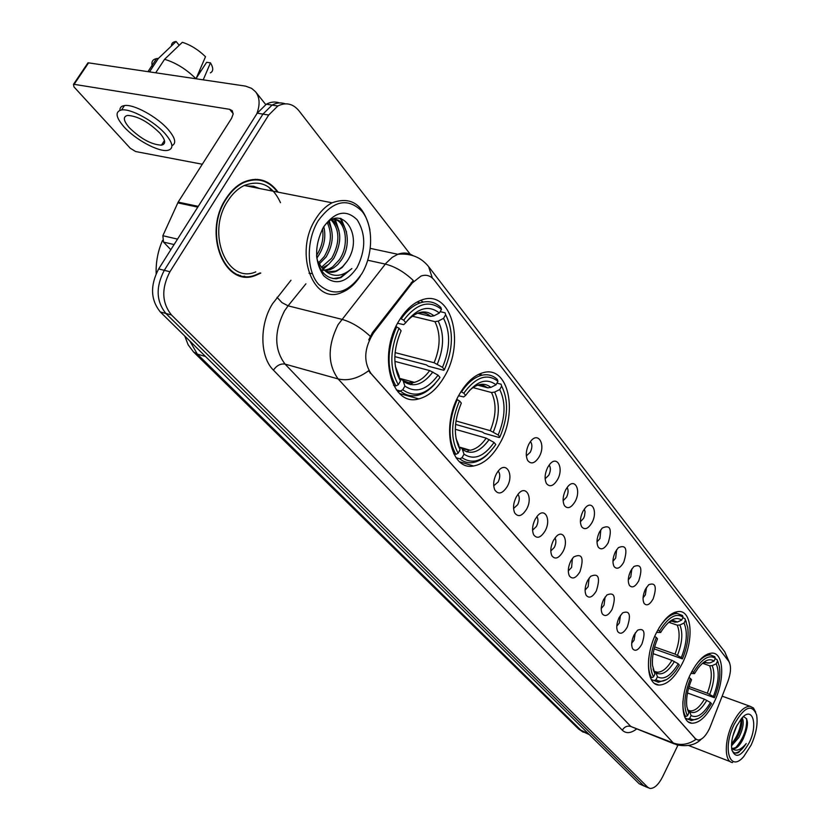 <?xml version="1.0" encoding="UTF-8"?>
<svg xmlns="http://www.w3.org/2000/svg" width="830" height="830" viewBox="0 0 830 830"><rect width="100%" height="100%" fill="white"/><g stroke="black" fill="none" stroke-linecap="round" stroke-linejoin="round"><path stroke-width="1.25" d="M682.208 663.595C693.88 640.905 692.313 610.932 679.013 611.471C671.2 611.938 663.71 618.973 656.52 632.553C644.671 655.285 646.279 685.02 658.906 685.061C667.092 684.906 674.852 677.747 682.208 663.595M499.909 443.293C518.293 411.971 508.334 365.428 483.444 372.608C474.397 375.025 466.377 382.257 459.384 394.323C440.761 425.634 450.524 471.046 473.577 465.983C483.61 464.136 492.387 456.573 499.909 443.293M444.538 376.384C465.703 341.815 450.981 288.581 421.609 300.024C412.915 303.137 405.32 310.171 398.805 321.117C377.401 355.697 391.729 407.281 418.776 398.888C428.737 396.304 437.327 388.803 444.538 376.384M714.122 702.17C724.901 680.735 724.082 653.003 712.296 653.086C704.929 653.355 697.719 660.275 690.674 673.836C679.739 695.301 680.6 722.878 691.836 723.241C699.524 723.231 706.952 716.207 714.122 702.17M645.408 589.238L648.707 584.735C655.565 582.141 657.049 586.862 653.148 598.897C649.765 604.748 646.757 606.253 644.132 603.42C642.368 599.8 642.793 595.068 645.408 589.238M643.063 597.839L645.346 594.892L646.508 587.339M630.696 570.874L633.83 566.548C641.082 563.601 642.721 568.384 638.726 580.907C635.251 586.851 632.149 588.346 629.42 585.368C627.594 581.612 628.02 576.788 630.696 570.874M628.289 579.921L630.79 576.84L631.869 568.872M615.404 551.794L618.35 547.676C626.028 544.324 627.833 549.17 623.755 562.221C620.176 568.27 616.97 569.733 614.127 566.61C612.25 562.719 612.665 557.791 615.404 551.794M612.955 561.298L615.663 558.082L616.649 549.699M599.488 531.957L602.217 528.077C610.351 524.269 612.343 529.177 608.183 542.799C604.489 548.952 601.179 550.383 598.233 547.095C596.282 543.069 596.697 538.027 599.488 531.957M596.998 541.917L599.945 538.587L600.816 529.779M582.94 511.301L585.399 507.732C592.413 499.598 597.839 512.12 591.987 522.589C588.179 528.855 584.745 530.256 581.685 526.78C579.672 522.61 580.087 517.453 582.94 511.301M580.409 521.728L583.594 518.304L584.465 516.208L585.077 511.84L584.32 509.06M565.687 489.783L567.855 486.577C575.138 477.613 581.301 490.613 575.117 501.548C571.185 507.929 567.627 509.288 564.442 505.615C562.356 501.289 562.771 496.018 565.687 489.783M563.134 500.698L566.558 497.191C568.374 493.269 568.56 490.042 567.118 487.49M547.707 467.352L549.533 464.582C557.065 454.674 564.089 468.172 557.542 479.615C553.475 486.121 549.782 487.428 546.462 483.548C544.314 479.066 544.729 473.66 547.707 467.352M545.123 478.775L548.817 475.185C550.736 470.994 550.861 467.612 549.18 465.028M528.949 443.946L530.37 441.695C538.13 430.718 546.161 444.724 539.21 456.739C534.997 463.379 531.159 464.634 527.704 460.515C525.483 455.857 525.898 450.327 528.949 443.946M526.345 455.877L530.308 452.226C532.341 447.754 532.393 444.216 530.443 441.602M634.037 634.981L637.627 630.167C644.319 627.76 645.74 632.418 641.87 644.153C638.343 650.222 635.272 651.758 632.636 648.759C631.028 645.201 631.485 640.615 634.037 634.981M631.713 643.198L634.089 640.138L635.282 632.834M619.139 617.551L622.583 612.882C629.669 610.154 631.236 614.874 627.273 627.075C623.641 633.259 620.466 634.763 617.738 631.599C616.078 627.926 616.545 623.247 619.139 617.551M616.763 626.193L619.356 622.988L620.487 615.279M603.659 599.436L606.927 594.954C614.439 591.842 616.171 596.635 612.115 609.334C608.369 615.632 605.08 617.115 602.248 613.775C600.547 609.977 601.013 605.195 603.659 599.436M601.231 608.514L604.053 605.184L605.091 597.061M587.567 580.595L590.618 576.342C598.586 572.783 600.505 577.639 596.355 590.887C592.496 597.31 589.092 598.762 586.146 595.235C584.393 591.302 584.87 586.426 587.567 580.595M585.088 590.12L588.148 586.665L589.082 578.126M570.812 560.997L573.623 557.013C582.079 552.946 584.196 557.843 579.963 571.704C575.968 578.251 572.441 579.662 569.38 575.927C567.585 571.86 568.062 566.88 570.812 560.997M568.291 570.967L571.6 567.409L572.399 558.445M553.361 540.569L555.882 536.927C563.145 528.492 568.934 540.994 562.896 551.732C558.766 558.414 555.104 559.773 551.919 555.81C550.072 551.597 550.56 546.514 553.361 540.569M550.798 551.016L554.367 547.364C556.131 543.567 556.349 540.434 555.021 537.954M535.174 519.279L537.352 516.053C544.885 506.705 551.514 519.673 545.113 530.92C540.828 537.747 537.02 539.054 533.711 534.842C531.823 530.474 532.31 525.286 535.174 519.279M532.58 530.204L536.419 526.469C538.297 522.423 538.452 519.134 536.896 516.613M516.198 497.077L517.982 494.338C525.774 483.942 533.358 497.409 526.573 509.215C522.112 516.187 518.159 517.432 514.714 512.94C512.784 508.406 513.282 503.125 516.198 497.077M513.573 508.479L517.702 504.682C519.694 500.355 519.777 496.921 517.962 494.369M496.371 473.878L497.71 471.762C505.709 460.162 514.455 474.106 507.213 486.567C502.565 493.694 498.446 494.867 494.856 490.053C492.896 485.363 493.404 479.968 496.371 473.878M493.726 485.799L498.166 481.95C500.272 477.323 500.283 473.723 498.176 471.15M710.439 726.292L709.183 729.197C705.479 736.449 701.682 740.059 697.802 740.018L695.457 738.731L370.865 373.324C363.26 361.434 364.163 347.967 373.552 332.923L412.313 282.926L421.049 276.037C426.247 274.294 430.635 275.633 434.215 280.042L728.688 661.22C731.355 665.681 731.074 672.445 727.869 681.513L710.439 726.292M278.143 192.176C268.868 179.726 257.31 176.396 243.47 182.185C236.675 185.515 230.823 191.035 225.905 198.754C202.167 233.801 225.179 288.757 255.92 275.28L260.807 273.07M259.458 180.12L257.393 179.363M244.777 276.255L242.557 276.463M701.319 739.105C695.654 744.946 687.458 746.876 676.751 744.884L673.348 743.026C681.057 745.714 688.599 744.489 695.955 739.364L368.541 370.803C358.01 378.522 347.863 381.229 338.111 378.926C327.528 364.142 327.518 346.048 338.08 324.655L386.116 263.11L392.217 257.352L397.829 254.281C403.318 252.279 408.36 252.725 412.967 255.619M258.057 188.213L248.564 186.345M279.461 102.92C275.124 101.405 270.756 101.841 266.337 104.207L257.227 113.181L158.665 268.93L164.278 270.331C155.625 286.952 156.154 301.332 165.886 313.46L643.499 785.522L645.543 786.653L643.499 785.522L165.886 313.46C156.154 301.332 155.625 286.952 164.278 270.331L262.954 114.094L164.278 270.331L169.932 271.732C161.259 288.415 161.777 302.826 171.488 314.975L647.784 787.286L649.828 788.417C654.165 788.718 658.418 784.858 662.589 776.839L677.923 745.226M285.188 103.802C280.851 102.287 276.483 102.713 272.064 105.099L262.954 114.094L272.064 105.099C276.483 102.713 280.851 102.287 285.188 103.802M368.728 339.864L372.473 332.643L413.288 280.457C404.179 271.908 394.852 266.461 385.307 264.096L367.783 260.236M410.207 254.188L299.007 110.836C292.969 103.605 285.904 101.997 277.811 105.991L268.702 115.017L169.932 271.732M238.386 275.332L240.555 275.498M254.914 187.601L251.729 186.968M158.665 268.93C150.012 285.51 150.572 299.848 160.315 311.956L639.225 783.769L644.215 786.103M734.156 724.445C722.09 748.504 729.861 773.052 743.701 756.597L751.15 745.039C756.234 733.606 758.06 723.573 756.597 714.931C751.887 703.446 744.406 706.621 734.156 724.445M755.705 712.119L753.433 707.959L750.009 706.268C744.209 706.34 738.399 712.088 732.589 723.521C724.144 740.588 724.268 762.033 732.6 762.552M737.071 725.109L732.838 736.086M742.217 717.743C744.251 722.131 743.141 728.709 738.866 737.497L731.489 745.88M741.418 718.614C742.518 723.397 741.19 729.508 737.455 736.967L731.531 744.386M731.593 747.955L733.243 748.753C736.563 748.785 739.841 745.558 743.099 739.094C739.426 745.433 735.764 748.515 732.133 748.328L732.05 748.307M749.22 742.694C758.371 724.424 752.499 705.189 741.47 718.562L736.168 726.893C732.319 735.473 730.867 743.078 731.832 749.708C735.484 759.025 741.273 756.68 749.22 742.694M743.099 739.094C748.826 725.648 748.878 718.199 743.255 716.736M731.946 750.268C733.471 753.038 735.681 753.785 738.586 752.509L746.212 743.566C740.64 750.279 735.837 751.845 731.78 748.287M746.212 743.566C742.342 749.646 738.596 752.779 734.955 752.976M746.637 718.676C747.145 728.74 743.566 738.316 735.888 747.415M734.384 748.712L733.201 749.521M741.169 718.915C740.827 727.848 737.621 736.189 731.552 743.919M747.488 722.857C746.803 730.421 744.147 737.569 739.54 744.282M741.813 721.197C741.055 728.595 738.451 735.525 734.011 742.01M691.919 671.408L693.465 672.331C701.63 658.833 708.934 654.165 715.377 658.315L714.028 661.095C709.577 658.014 704.265 660.358 698.072 668.129L694.513 673.607L690.861 673.462M704.701 662.081L707.471 663.056L710.003 662.9L714.028 661.095M715.138 658.823L716.933 659.445L719.361 666.48C720.772 675.62 719.102 686.026 714.35 697.708L713.364 696.505C718.655 682.831 719.6 671.937 716.186 663.834L712.171 665.639L709.65 665.785L702.512 663.263M689.066 686.555L707.316 693.195L713.364 696.505M714.35 697.708L688.568 688.288M682.945 701.246C682.634 707.897 683.547 713.001 685.663 716.56L687.448 715.771C683.215 706.88 684.221 694.44 690.467 678.463L688.962 677.571M684.377 716.072L685.663 716.56M715.377 658.315L714.775 656.696L710.511 654.932C705.759 654.849 700.748 658.377 695.457 665.536M718.22 662.506L716.933 659.445M690.467 678.463L691.525 679.729C687.499 689.637 685.943 698.59 686.856 706.61L688.827 712.939L687.448 715.771M694.513 673.607L693.465 672.331M716.186 663.834L717.535 661.064M688.827 712.939L687.499 709.131M689.709 718.365L691.089 715.543C697.024 718.593 703.477 714.246 710.47 702.491L711.466 703.695L706.164 711.694C699.866 719.133 694.378 721.363 689.709 718.365L687.935 719.154L691.38 720.554L698.725 718.303M687.935 719.154L685.279 718.158M687.541 709.847L689.761 711.746L691.089 715.543M710.47 702.491L704.421 699.182L687.489 692.977M657.827 630.063L659.528 631.08C668.223 617.126 676.077 612.499 683.09 617.188L681.658 620.083C676.035 616.275 669.561 619.553 662.257 629.908L660.68 632.481L656.613 632.377M671.346 620.985L674.842 622.178L677.467 621.992L681.658 620.083M682.768 617.831L684.854 618.537L687.707 627.304C688.931 636.859 687.167 647.39 682.405 658.885L681.326 657.567C686.898 643.312 687.8 631.817 684.024 623.081L679.843 624.98L677.228 625.166L668.741 622.272M654.642 646.923L675.008 654.113L681.326 657.567M682.405 658.885L654.123 648.863M648.78 657.92C647.95 666.542 648.904 673.151 651.633 677.726L653.49 676.896C648.811 667.289 649.765 654.144 656.343 637.461L654.694 636.475M650.222 677.207L651.633 677.726M683.09 617.188L682.488 615.528L677.218 613.422C671.242 613.598 665.204 618.392 659.113 627.802M686.369 622.168L684.854 618.537M656.343 637.461L657.505 638.851C653.563 648.375 651.913 657.256 652.546 665.515L654.953 673.95L653.49 676.896M660.68 632.481L659.528 631.08M684.024 623.081L685.456 620.197M654.953 673.95L653.127 669.146M655.98 679.739L657.433 676.803C663.886 680.278 670.827 675.952 678.255 663.793L679.345 665.1L675.848 670.609C668.43 680.351 661.811 683.391 655.98 679.739L654.123 680.569L658.408 682.26L666.749 679.49M654.123 680.569L651.28 679.531M653.604 670.879L656.094 672.891L657.433 676.803M678.255 663.793L671.937 660.327L653.117 653.635M460.94 391.677L463.794 393.202C475.808 376.903 487.189 372.961 497.938 381.344L496.018 384.809C486.422 377.577 476.285 381.115 465.62 395.422L463.69 396.927L458.596 395.765M477.644 385.151L487.77 387.828L490.893 387.382L496.018 384.809M496.952 383.128L501.061 384.207L501.652 386.075C508.728 400.423 508.136 417.407 499.878 437.057L498.176 434.993C505.418 417.5 505.947 402.343 499.743 389.529L494.639 392.092L491.526 392.528L472.965 387.589M455.971 420.955L490.281 430.677L498.176 434.993M466.782 451.862L468.753 450.379M499.878 437.057L499.204 437.545L484.305 433.302L482.417 432.046L455.546 424.389M481.908 375.233L480.02 373.728M457.247 399.541C448.127 421.204 447.671 439.464 455.857 454.332L458.139 453.201C450.389 438.987 450.846 421.547 459.488 400.9L456.791 399.417M453.688 453.678L455.857 454.332M497.938 381.344L497.346 379.466C492.989 375.347 487.833 373.936 481.888 375.233C474.49 377.121 467.715 382.661 461.553 391.843M459.488 400.9L461.324 403.11C453.771 421.412 453.367 436.922 460.111 449.642L458.139 453.201M465.62 395.422L463.794 393.202M499.743 389.529L501.652 386.075M460.111 449.642L458.191 444.05M456.417 458.222L457.475 458.129M462.061 457.704L464.022 454.155C473.93 460.577 483.942 456.687 494.078 442.463L495.79 444.517C484.44 460.681 473.204 465.08 462.061 457.704L459.799 458.824C463.586 461.968 467.881 463.223 472.685 462.569C477.852 461.781 482.884 459 487.781 454.218M459.799 458.824L456.033 457.693M459.478 447.432L462.009 448.48L464.022 454.155M494.078 442.463L486.173 438.136L455.286 429.276M400.413 318.492L403.691 320.173C416.816 303.261 429.401 299.671 441.456 309.393L439.371 313.024C428.612 304.62 417.417 307.847 405.766 322.683L403.743 324.623L397.601 323.285M417.542 313.201L430.718 316.355L433.976 315.815L439.371 313.024M440.159 311.644L445.067 312.806L445.637 314.726C453.688 330.631 453.273 348.942 444.413 369.651L442.494 367.327C450.275 348.87 450.638 332.55 443.573 318.346L438.199 321.127L434.951 321.656L412.271 316.178M395.07 352.594L434.121 362.741L442.494 367.327M410.414 384.643L413.112 382.599M444.413 369.651L443.791 370.273L428.373 366.238L426.35 364.878L394.81 356.62M423.196 302.047L420.634 300.367M396.626 326.781C386.811 349.689 386.573 369.402 395.92 385.929L398.317 384.705C389.488 368.904 389.716 350.084 399.023 328.234L395.931 326.605M393.534 385.276L395.92 385.929M441.456 309.393L440.875 307.474C435.045 301.902 428.176 300.356 420.281 302.836C413.299 305.274 406.97 310.565 401.305 318.71M399.023 328.234L401.108 330.745C392.984 350.104 392.766 366.85 400.454 380.98L398.317 384.705M405.766 322.683L403.691 320.173M443.573 318.346L445.637 314.726M400.454 380.98L398.525 375.16M397.695 391.563L400.734 391.314M402.758 389.789L404.884 386.075C415.986 393.565 427.045 389.924 438.064 375.15L439.993 377.463C427.658 394.271 415.239 398.379 402.758 389.789L400.371 391.003C405.465 395.288 411.224 396.73 417.656 395.308C423.808 393.825 429.577 390.017 434.962 383.896M400.371 391.003L396.377 389.903M399.967 379.134L402.955 380.275L404.884 386.075M438.064 375.15L429.67 370.564L394.852 361.372M162.037 144.264L163.292 144.555L162.037 144.264M174.082 244.56L163.52 242.09L170.824 249.716M256.761 113.918C260.226 104.663 259.8 97.255 255.505 91.705L251.594 88.354L245.545 86.113L88.592 62.862L74.119 84.328L229.63 109.321L232.265 110.701L233.168 114.042L231.58 118.306L178.16 202.115L198.256 206.369M87.565 64.387L87.97 62.841L88.592 62.862M74.119 84.328L73.507 84.307L73.953 86.88L130.237 148.228L135.674 151.548L202.302 164.236M123.016 107.786L121.626 109.892L123.016 107.786M163.52 242.09L162.846 235.72L178.16 202.115M129.324 127.716C140.81 138.849 151.517 144.669 161.456 145.157C166.156 144.047 165.647 140.062 159.931 133.184C148.549 121.979 137.79 116.055 127.644 115.412C122.757 116.574 123.307 120.672 129.324 127.716M203.226 79.825L210.467 62.841L206.618 62.312L196.274 78.217M171.924 145.686C176.562 143.466 175.389 138.174 168.397 129.791C157.586 117.051 133.744 103.895 124.479 105.566C121.325 106.012 119.8 107.599 119.894 110.328M165.544 134.19C154.702 121.471 130.829 108.305 121.585 109.944C114.893 111.531 115.671 117.134 123.909 126.751C135.186 139.513 158.478 152.129 167.577 150.396C173.927 148.902 173.252 143.497 165.544 134.19M196.005 78.757C186.231 69.149 175.753 62.665 164.579 59.303L182.33 42.309C190.568 44.903 198.297 49.707 205.498 56.72L196.046 78.757M155.698 72.791L164.579 59.303M179.228 45.277L176.126 41.5L158.385 58.432L149.514 71.878M158.385 58.432L156.59 58.588C152.243 59.47 150.925 62.323 152.627 67.168M210.343 72.874C213.476 71.307 213.518 67.967 210.467 62.841M176.126 41.5C172.962 41.811 171.395 43.295 171.426 45.972M200.704 71.411L199.719 70.208M318.253 220.656C306.094 240.378 306.394 270.673 318.554 284.306C333.39 297.306 347.843 293.727 361.921 273.558C373.313 254.52 373.593 225.853 362.202 211.505C347.936 197.27 333.287 200.321 318.253 220.656M369.91 229.837C364.173 204.875 351.567 195.859 332.093 202.8C325.785 206.079 320.297 211.494 315.639 219.047C293.343 253.16 313.553 305.928 341.929 292.399C348.994 289.546 355.136 284.099 360.355 276.058M280.478 202.665C272.396 185.163 260.319 179.436 244.248 185.495C237.888 188.576 232.421 193.722 227.825 200.933C205.809 233.458 227.192 284.514 255.796 271.877M236.384 274.491L238.511 274.834M277.531 192.052C268.36 180.141 257.041 177.008 243.574 182.662C236.851 185.951 231.051 191.419 226.175 199.065C202.686 233.749 225.47 288.155 255.91 274.792L260.163 272.925M323.845 226.953C326.086 236.519 324.395 245.929 318.782 255.184L316.811 257.84M322.507 228.924C323.876 237.961 322.019 246.572 316.936 254.779L316.541 255.35M328.452 222.015C334.189 232.452 333.442 244.062 326.221 256.844L319.156 264.168M327.383 222.948C332.228 233.334 331.222 244.487 324.354 256.429L318.45 262.903M332.104 219.649C341.711 229.07 342.251 242.028 333.702 258.514L328.628 264.345L322.196 268.121M331.305 220.064C339.885 229.952 340.051 242.63 331.834 258.099L321.428 267.27M332.062 219.67C346.12 216.205 353.124 243.584 341.244 260.195L337.769 264.542L333.598 267.955L329.987 269.76L325.453 270.705M333.193 219.162C345.674 219.763 350.001 244.736 339.356 259.78L332.591 266.938L329.012 268.962L324.603 270.186M323.731 270.258L321.272 270.196M316.604 256.325C319.042 270.902 325.609 278.403 336.306 278.797L340.943 277.625L351.847 268.546C340.829 277.946 330.755 277.594 321.625 267.488C325.858 272.157 330.817 273.412 336.492 271.244L342.157 267.499L346.94 261.471L342.666 266.606L338.401 269.781L335.673 271.057L328.099 271.835M321.625 267.488L317.257 260.226M357.025 267.623C365.895 249.84 365.947 233.925 357.19 219.857C346.193 209.046 334.967 211.432 323.513 227.026C314.311 245.535 314.373 261.772 323.69 275.736C335.03 285.821 346.141 283.123 357.025 267.623M346.94 261.471C365.989 234.309 338.764 200.082 322.279 229.298M271.877 190.942L268.588 187.009M257.321 179.871L255.225 179.301M351.847 268.546L340.248 277.459L333.089 278.6M340.124 218.269L344.357 226.362M334.065 218.829L336.856 224.982M328.058 264.822L323.295 269.169M322.673 269.615L321.418 270.414M328.773 221.755L329.417 223.623M341.068 218.456L346.556 232.11M334.749 218.622L335.351 219.577M335.382 219.639L339.055 230.906M312.007 273.578L309.019 273.236M329.427 221.268L331.616 229.723M318.44 255.702L316.863 258.192M412.313 282.926L411.224 282.688M373.552 332.923L372.473 332.643M370.865 373.324L370.139 373.127M695.457 738.731L694.876 738.503M636.371 729.165C630.738 733.388 626.048 733.741 622.313 730.203L273.433 370.139C276.732 365.428 280.613 363.426 285.064 364.111L630.81 726.468L674.458 743.991M273.433 370.139C259.863 357.004 259.199 324.893 272.479 303.822L290.977 280.26M370.242 336.285C360.843 327.622 351.349 321.957 341.742 319.301L288.072 305.834L284.431 311.032C273.983 331.855 274.201 349.544 285.064 364.111L338.111 378.926L673.348 743.026L630.81 726.468C627.252 725.513 624.43 726.758 622.313 730.203M432.368 278.071L428.581 266.586C420.945 257.186 410.694 253.088 397.829 254.281L370.315 248.378M428.913 267.011L724.735 651.799L728.584 661.085M171.488 314.975L160.315 311.956M647.784 787.286L639.225 783.769M268.702 115.017L257.227 113.181M305.917 283.819L288.072 305.834L281.961 302.618L277.044 297.316M189.842 341.037L197.364 354.14L581.923 731.199L589.321 734.602M588.553 733.845L578.676 729.082L193.525 351.951L197.364 354.14L205.498 356.475M707.471 663.056L704.846 662.039M707.316 693.195C711.663 681.783 712.441 672.642 709.65 665.785M710.003 662.9L703.29 662.62M709.712 694.337C714.288 682.374 715.107 672.798 712.171 665.639M689.761 711.746C694.99 714.308 700.665 710.511 706.807 700.333M688.859 710.48L690.436 710.905C695.063 711.02 699.732 707.108 704.421 699.182M674.842 622.178L671.501 620.944M675.008 654.113C679.573 642.213 680.32 632.564 677.228 625.166M653.086 668.959L653.615 670.028M677.467 621.992L673.69 620.653L669.239 621.857M677.498 655.285C682.312 642.804 683.09 632.709 679.843 624.98M656.094 672.891C661.79 675.827 667.891 672.03 674.427 661.51M655.264 671.667L657.339 672.207C662.267 672.227 667.123 668.264 671.937 660.327M487.77 387.828L483.226 385.338L478.049 385.006M490.281 430.677C496.205 416.038 496.62 403.328 491.526 392.528M455.981 438.313L458.834 445.191M490.893 387.382C484.502 382.35 477.302 383.419 469.313 390.588M493.3 432.036C499.546 416.702 499.992 403.38 494.639 392.092M462.756 449.715C471.461 455.193 480.269 451.79 489.192 439.516M462.3 448.802L470.195 450.244C476.005 449.196 481.338 445.16 486.173 438.136M430.718 316.355C427.045 313.201 422.833 312.08 418.081 312.993M434.121 362.741C440.471 347.303 440.751 333.608 434.951 321.656M395.298 366.051L399.24 376.395M433.976 315.815C425.375 309.144 416.193 311.136 406.41 321.781M437.296 364.163C443.998 347.978 444.299 333.629 438.199 321.127M403.66 381.499C413.413 387.901 423.144 384.736 432.855 371.985M403.307 380.7L408.609 382.64L414.357 382.35C420.011 380.877 425.116 376.945 429.67 370.564M229.63 109.321L233.189 113.637M197.779 207.126L177.755 202.862M162.846 235.72L177.537 239.113M254.208 187.456L252.984 187.155M259.842 188.566L253.513 186.221L246.749 185.993M688.495 721.976L691.836 723.241M399.593 393.555L418.776 398.888M459.685 461.802L473.577 465.983M654.694 683.515L658.906 685.061M724.735 651.799L729.643 662.952M648.5 787.867L645.543 786.653M277.811 105.991L266.337 104.207M583.314 732.257L578.676 729.082M184.779 336.057L188.13 344.792L193.525 351.951M688.807 745.558L730.421 761.701M732.133 748.328L733.243 748.753M722.173 696.163L750.009 706.268M707.772 653.978L710.511 654.932M685.352 718.282L688.226 719.371M687.53 709.826L688.89 710.511M674.313 612.447L677.218 613.422M653.594 670.848L655.254 671.657M478.568 374.372L481.888 375.233M459.364 447.059L470.195 450.244L462.009 448.48M417.002 302.058L420.281 302.836M397.165 372.307L398.794 375.471M399.77 378.397L414.357 382.35C410.3 383.616 406.503 382.931 402.955 380.275M156.154 273.578C155.812 261.958 157.939 250.899 162.535 240.399M255.505 91.705L265.735 104.559M73.507 84.307L87.97 62.841M164.475 140.498L161.456 145.157M124.479 105.566L121.585 109.944M156.59 58.588L147.958 71.65M328.099 269.325L329.987 269.76M335.673 271.057L336.492 271.244M242.817 182.507L243.574 182.662M244.248 185.495L332.093 202.8M340.943 277.625L340.248 277.459"/></g></svg>
